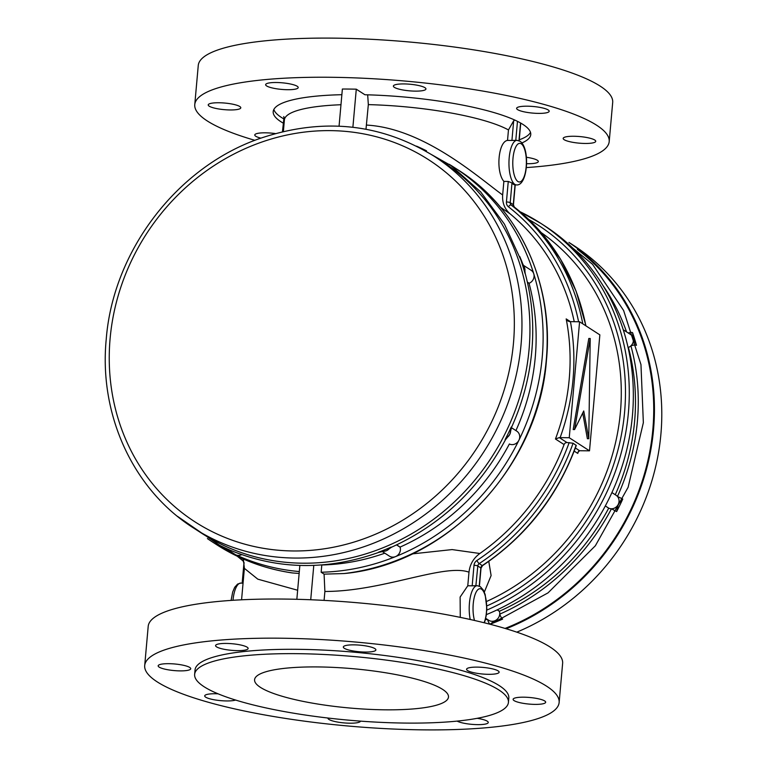 <?xml version="1.0" encoding="UTF-8"?>
<svg xmlns="http://www.w3.org/2000/svg" width="768" height="768" viewBox="0 0 768 768"><rect width="100%" height="100%" fill="white"/><g stroke="black" fill="none" stroke-linecap="round" stroke-linejoin="round"><path stroke-width="1.15" d="M568.954 242.419L573.466 245.328A222.154 203.021 122.9 0 1 642.854 325.958A222.154 203.021 122.9 0 1 516.787 632.16M506.141 628.752A222.154 203.021 -57.1 0 0 635.51 321.216A222.154 203.021 -57.1 0 0 569.299 242.678M433.939 156.106L441.936 161.261A221.414 202.349 122.9 0 1 529.056 349.574A221.414 202.349 122.9 0 1 201.696 533.261L193.699 528.106A221.414 202.349 122.9 0 0 521.069 344.419A221.414 202.349 122.9 0 0 433.939 156.106C380.054 123.005 321.658 117.264 258.749 138.864C176.63 167.683 112.954 251.405 106.224 339.322C98.784 415.114 133.373 489.984 193.699 528.106M577.392 249.398A221.414 202.349 122.9 0 1 652.838 429.523A221.414 202.349 122.9 0 1 505.056 628.426M442.637 689.395A97.334 19.718 -174.9 0 0 335.539 667.488A97.334 19.718 -174.9 0 0 254.582 679.728A97.334 19.718 -174.9 0 0 260.429 687.36A97.334 19.718 -174.9 0 0 367.526 709.267A97.334 19.718 -174.9 0 0 448.483 697.027A97.334 19.718 -174.9 0 0 442.637 689.395M254.88 140.323A208.042 42.154 5.1 0 1 207.254 120.931A208.042 42.154 5.1 0 1 194.765 104.611A208.042 42.154 5.1 0 1 367.805 78.451A208.042 42.154 5.1 0 1 596.707 125.28A208.042 42.154 5.1 0 1 609.197 141.6A208.042 42.154 5.1 0 1 526.301 167.587M194.765 104.611L198.259 65.472A208.042 42.154 5.1 0 1 371.29 39.312A208.042 42.154 5.1 0 1 600.202 86.141A208.042 42.154 5.1 0 1 612.691 102.461L609.197 141.6M559.133 702.528L562.627 663.389A208.042 42.154 -174.9 0 0 550.138 647.069A208.042 42.154 -174.9 0 0 321.235 600.24A208.042 42.154 -174.9 0 0 148.195 626.4L144.701 665.539A208.042 42.154 -174.9 0 0 157.19 681.859A208.042 42.154 -174.9 0 0 386.102 728.688A208.042 42.154 -174.9 0 0 559.133 702.528A208.042 42.154 -174.9 0 0 546.643 686.208A208.042 42.154 -174.9 0 0 317.741 639.379A208.042 42.154 -174.9 0 0 144.701 665.539M508.426 702.384L508.81 698.035A157.517 31.91 -174.9 0 0 499.354 685.68A157.517 31.91 -174.9 0 0 326.045 650.218A157.517 31.91 -174.9 0 0 195.024 670.032L194.64 674.381A157.517 31.91 -174.9 0 0 204.096 686.736A157.517 31.91 -174.9 0 0 377.414 722.189A157.517 31.91 -174.9 0 0 508.426 702.384A157.517 31.91 -174.9 0 0 498.97 690.029A157.517 31.91 -174.9 0 0 325.651 654.566A157.517 31.91 -174.9 0 0 194.64 674.381M594.758 140.026A16.349 3.312 -174.9 0 0 576.768 136.349A16.349 3.312 -174.9 0 0 563.174 138.403A16.349 3.312 -174.9 0 0 564.154 139.69A16.349 3.312 -174.9 0 0 582.144 143.366A16.349 3.312 -174.9 0 0 595.738 141.312A16.349 3.312 -174.9 0 0 594.758 140.026M548.208 109.968A16.349 3.312 -174.9 0 0 530.227 106.282A16.349 3.312 -174.9 0 0 516.624 108.346A16.349 3.312 -174.9 0 0 517.613 109.622A16.349 3.312 -174.9 0 0 535.594 113.299A16.349 3.312 -174.9 0 0 549.187 111.245A16.349 3.312 -174.9 0 0 548.208 109.968M424.963 87.696A16.349 3.312 -174.9 0 0 406.982 84.019A16.349 3.312 -174.9 0 0 393.379 86.074A16.349 3.312 -174.9 0 0 394.368 87.36A16.349 3.312 -174.9 0 0 412.349 91.037A16.349 3.312 -174.9 0 0 425.942 88.982A16.349 3.312 -174.9 0 0 424.963 87.696M297.216 86.275A16.349 3.312 -174.9 0 0 279.235 82.598A16.349 3.312 -174.9 0 0 265.642 84.653A16.349 3.312 -174.9 0 0 266.621 85.93A16.349 3.312 -174.9 0 0 284.602 89.616A16.349 3.312 -174.9 0 0 298.205 87.552A16.349 3.312 -174.9 0 0 297.216 86.275M239.808 106.522A16.349 3.312 -174.9 0 0 221.818 102.845A16.349 3.312 -174.9 0 0 208.224 104.899A16.349 3.312 -174.9 0 0 209.203 106.176A16.349 3.312 -174.9 0 0 227.194 109.862A16.349 3.312 -174.9 0 0 240.787 107.808A16.349 3.312 -174.9 0 0 239.808 106.522M275.28 133.565A16.349 3.312 -174.9 0 0 254.774 134.957A16.349 3.312 -174.9 0 0 255.754 136.243A16.349 3.312 -174.9 0 0 260.813 138.125M530.496 132.384A129.283 26.189 5.1 0 1 519.254 139.795M521.904 142.954A129.283 26.189 -174.9 0 0 530.755 134.592A129.283 26.189 -174.9 0 0 522.989 124.454A129.283 26.189 -174.9 0 0 364.915 94.752L356.285 89.184A154.541 31.315 5.1 0 0 342.374 89.021L339.062 126.173M526.55 163.68A16.349 3.312 -174.9 0 0 538.32 161.558A16.349 3.312 -174.9 0 0 537.341 160.272A16.349 3.312 -174.9 0 0 526.358 157.267M218.093 693.821A16.349 3.312 -174.9 0 0 204.71 695.885A16.349 3.312 -174.9 0 0 205.69 697.171A16.349 3.312 -174.9 0 0 220.128 700.589A16.349 3.312 -174.9 0 0 235.613 700.051M189.744 667.45A16.349 3.312 -174.9 0 0 171.754 663.773A16.349 3.312 -174.9 0 0 158.16 665.827A16.349 3.312 -174.9 0 0 159.139 667.104A16.349 3.312 -174.9 0 0 177.13 670.79A16.349 3.312 -174.9 0 0 190.723 668.726A16.349 3.312 -174.9 0 0 189.744 667.45M247.162 647.203A16.349 3.312 -174.9 0 0 229.171 643.526A16.349 3.312 -174.9 0 0 215.578 645.581A16.349 3.312 -174.9 0 0 216.557 646.858A16.349 3.312 -174.9 0 0 234.547 650.534A16.349 3.312 -174.9 0 0 248.141 648.48A16.349 3.312 -174.9 0 0 247.162 647.203M374.899 648.624A16.349 3.312 -174.9 0 0 356.918 644.947A16.349 3.312 -174.9 0 0 343.325 647.002A16.349 3.312 -174.9 0 0 344.304 648.288A16.349 3.312 -174.9 0 0 362.285 651.965A16.349 3.312 -174.9 0 0 375.888 649.91A16.349 3.312 -174.9 0 0 374.899 648.624M498.144 670.896A16.349 3.312 -174.9 0 0 480.163 667.21A16.349 3.312 -174.9 0 0 466.57 669.274A16.349 3.312 -174.9 0 0 467.549 670.55A16.349 3.312 -174.9 0 0 485.53 674.227A16.349 3.312 -174.9 0 0 499.133 672.173A16.349 3.312 -174.9 0 0 498.144 670.896M544.694 700.954A16.349 3.312 -174.9 0 0 526.714 697.277A16.349 3.312 -174.9 0 0 513.11 699.331A16.349 3.312 -174.9 0 0 514.099 700.618A16.349 3.312 -174.9 0 0 532.08 704.294A16.349 3.312 -174.9 0 0 545.674 702.24A16.349 3.312 -174.9 0 0 544.694 700.954M457.104 721.114A16.349 3.312 -174.9 0 0 475.219 724.57A16.349 3.312 -174.9 0 0 488.266 722.486A16.349 3.312 -174.9 0 0 487.277 721.2A16.349 3.312 -174.9 0 0 477.158 718.32M327.974 718.032A16.349 3.312 -174.9 0 0 327.955 718.157A16.349 3.312 -174.9 0 0 328.934 719.434A16.349 3.312 -174.9 0 0 346.742 723.101A16.349 3.312 -174.9 0 0 360.509 721.133M628.234 332.995A4.454 1.469 -18.9 0 1 632.582 332.669L633.101 337.978L636.47 345.331A4.454 1.402 -15.2 0 0 630.912 345.84A7.43 6.787 122.9 0 1 628.493 347.405L627.974 347.069M219.552 545.261A4.454 1.805 -63.3 0 1 219.475 545.232A4.454 1.805 -63.3 0 1 219.408 545.194L226.694 548.947A7.43 6.787 -57.1 0 0 227.635 549.293L231.158 550.608C278.822 569.894 328.099 570.461 378.979 552.298L378.979 552.298A4.454 1.152 -110.3 0 1 378.547 552.192L386.381 550.733A7.43 6.787 -57.1 0 0 389.232 548.726L391.546 547.21C441.014 524.736 478.973 488.938 505.421 439.824L509.798 434.333A7.43 6.787 -57.1 0 0 510.576 431.568A7.43 6.787 -57.1 0 0 510.586 431.328L511.546 427.296C522.682 402.662 529.45 377.117 531.85 350.678C534.173 324.221 531.965 298.541 525.235 273.638L525.235 273.638A4.454 1.402 164.8 0 0 524.966 273.322L524.65 267.926L521.088 260.659A4.454 1.469 161.1 0 1 521.338 260.957L504.442 224.122L480.691 191.923L451.018 165.6L416.525 146.15M511.392 427.661L516.768 431.136A7.43 6.787 122.9 0 1 519.696 437.453A7.43 6.787 122.9 0 1 518.918 440.227A222.902 203.702 -57.1 0 0 542.227 357.197A222.902 203.702 -57.1 0 0 533.77 273.821A7.43 6.787 122.9 0 1 534.048 276.605A7.43 6.787 122.9 0 1 529.162 283.248L527.338 282.077M525.235 273.638L524.89 271.075A7.43 6.787 -57.1 0 0 524.928 270.71A7.43 6.787 -57.1 0 0 524.65 267.926A7.43 6.787 -57.1 0 0 524.016 266.506L521.338 260.957M396.576 544.915L400.109 547.2A7.43 6.787 122.9 0 1 400.397 549.974A7.43 6.787 122.9 0 1 395.501 556.627A222.902 203.702 -57.1 0 0 518.918 440.227A7.43 6.787 122.9 0 1 509.482 444.048L509.376 443.99A215.472 196.915 122.9 0 1 400.08 547.085L396.662 544.877M458.573 170.237C519.158 208.522 553.939 283.757 546.461 360.048C539.136 465.427 448.819 562.099 347.194 573.254L343.93 573.552A222.902 203.702 -57.1 0 0 546.278 359.818A222.902 203.702 -57.1 0 0 458.573 170.237L454.512 167.626A222.902 203.702 -57.1 0 0 449.136 164.275M515.021 184.906A22.291 7.843 -89.4 0 1 513.466 184.358A22.291 7.843 -89.4 0 1 511.987 182.938L510.221 202.666L513.264 204.624L515.021 184.906L516.547 184.925A22.291 7.843 -89.4 0 1 514.858 184.378A22.291 7.843 -89.4 0 1 509.03 160.118A22.291 7.843 -89.4 0 1 517.046 140.342L511.92 140.458L513.677 120.768L508.464 129.936L507.523 140.41L511.92 140.458M412.138 553.901L452.112 549.581L479.846 553.498C473.501 558.154 469.882 564.394 468.989 572.189C444.48 563.146 382.656 591.514 324.883 591.466L324.086 574.138L321.149 572.237A222.902 203.702 -57.1 0 0 395.501 556.627A7.43 6.787 122.9 0 1 389.405 556.138L382.186 551.482M324.086 574.138L343.93 573.552M226.147 548.669A7.43 6.787 -57.1 0 0 226.426 548.813A7.43 6.787 -57.1 0 0 226.694 548.947L231.043 550.55A4.454 1.786 -67.2 0 0 231.158 550.608M384.259 551.232A7.43 6.787 -57.1 0 0 384.307 551.232A7.43 6.787 -57.1 0 0 386.381 550.733L391.114 547.104A4.454 1.056 -113.8 0 0 391.546 547.21M611.923 492.586L616.109 495.293A7.43 6.787 122.9 0 1 617.462 496.474L622.752 499.037L618.259 504.374L616.618 511.594L611.453 508.781A7.43 6.787 122.9 0 1 608.822 508.195L605.328 505.939M497.165 609.878L499.45 611.347A7.43 6.787 122.9 0 1 499.728 614.15A4.454 1.056 66.2 0 0 502.618 619.114L494.842 620.774L490.051 624.202A4.454 1.152 69.7 0 1 487.517 619.507M341.875 94.704A129.283 26.189 -174.9 0 0 273.206 111.61A129.283 26.189 -174.9 0 0 283.219 123.12M505.421 439.824L507.677 437.021A7.43 6.787 -57.1 0 0 509.798 434.333L511.546 427.296M523.286 265.219L531.13 270.278A7.43 6.787 122.9 0 1 533.77 273.821A222.902 203.702 -57.1 0 0 454.512 167.626M486.365 614.621A222.902 203.702 -57.1 0 0 609.13 498.48A222.902 203.702 -57.1 0 0 623.981 332.083A222.902 203.702 -57.1 0 0 544.733 225.888L540.672 223.267A222.902 203.702 122.9 0 1 627.091 424.157A222.902 203.702 122.9 0 1 486.758 610.128M574.234 321.715A215.472 196.915 -57.1 0 0 510.154 213.888L500.525 207.293M585.84 325.814A222.902 203.702 -57.1 0 0 514.262 207.034L511.219 205.066A2.976 2.717 122.9 0 1 510.221 202.666A2.976 0.605 -174.9 0 0 506.429 201.974L508.262 181.45L503.866 181.402L502.656 194.986C502.138 202.762 504.643 209.059 510.154 213.888M488.774 561.37L491.107 575.558L484.32 592.109M486.499 601.498A215.472 196.915 -57.1 0 0 618.883 425.04A215.472 196.915 -57.1 0 0 541.286 232.656M479.846 553.498A215.472 196.915 -57.1 0 0 564.077 444.566L555.456 439.008L559.286 437.597L566.928 442.531L573.082 443.242L576.288 445.459C557.798 495.83 526.55 535.891 482.544 565.642A2.976 0.518 -123.5 0 1 482.266 565.565A222.902 203.702 -57.1 0 0 576.125 445.2M566.928 442.531A2.976 2.717 -57.1 0 0 564.077 444.566M468.989 572.189L467.779 585.773L472.176 585.821L474 565.296A5.942 5.434 -57.1 0 1 476.842 560.544A219.926 200.986 -57.1 0 0 569.184 442.55M324.883 591.466L324.086 600.394M460.272 617.376L460.118 597.062L467.779 585.773M365.99 129.216L368.333 104.621L367.68 94.829M366.509 125.078C423.965 128.218 478.934 177.859 502.656 194.986M503.866 181.402C495.6 171.61 498.25 141.619 507.523 140.41M299.309 571.555A222.902 203.702 122.9 0 1 235.824 554.842A222.902 203.702 122.9 0 1 212.659 542.112A222.902 203.702 122.9 0 1 207.408 538.598M241.68 554.659A7.43 6.787 122.9 0 1 235.824 554.842A7.43 6.787 122.9 0 1 235.046 554.419L226.166 548.678M384.816 553.181A215.472 196.915 122.9 0 1 321.802 564.989L321.706 564.931M321.149 572.237L321.802 564.989M527.376 282.211L529.046 283.296A215.472 196.915 122.9 0 1 515.923 430.589M519.773 256.55A215.472 196.915 122.9 0 1 523.181 265.027M497.251 609.84L499.411 611.232A215.472 196.915 122.9 0 0 608.707 508.147L608.822 508.195M605.318 505.958L608.707 508.147M628.013 347.203L628.378 347.443A215.472 196.915 122.9 0 1 615.264 494.746M297.648 590.246L257.798 579.158L244.378 568.358L241.574 599.798M299.856 565.43L296.842 599.299M313.786 565.382L310.723 599.76M352.886 127.258L356.285 89.184M292.848 572.986L291.206 572.784C264.211 568.656 239.386 559.306 216.72 544.733A222.902 203.702 -57.1 0 0 292.848 572.986L299.146 573.456M243.053 583.238L240.845 583.075A22.291 7.843 90.6 0 0 233.011 600.278M291.206 572.784L289.546 572.486M555.456 439.008A215.472 196.915 -57.1 0 0 566.179 318.912L568.003 321.062L569.635 321.638L579.59 321.773L599.856 334.867L589.507 450.826L569.242 437.731L579.59 321.773M566.179 318.912L570.461 321.677A218.438 199.632 122.9 0 1 560.131 437.626L559.286 437.597M575.376 447.984L579.638 450.739L589.507 450.826M560.131 437.626L569.242 437.731M588.768 438.73L583.738 410.957L574.579 429.562L590.208 338.486L588.768 438.73L587.376 438.71L582.73 413.011M574.579 429.562L573.187 429.552L588.816 338.467L590.208 338.486M479.222 586.09L480.835 567.946L477.802 565.978L475.882 585.706L477.302 585.715A22.291 7.843 -89.4 0 0 470.333 596.995A22.291 7.843 -89.4 0 0 470.218 619.498M476.035 585.706L472.176 585.821M508.262 181.45L511.987 182.938M514.858 120.096L513.677 120.768M284.035 117.178L282.451 131.712M623.261 329.779L630.461 334.435A7.43 6.787 122.9 0 1 633.101 337.978A7.43 6.787 122.9 0 1 630.912 345.84A218.438 199.632 -57.1 0 1 637.392 421.306A218.438 199.632 -57.1 0 1 617.462 496.474A7.43 6.787 122.9 0 1 618.259 504.374A7.43 6.787 122.9 0 1 611.453 508.781A218.438 199.632 -57.1 0 1 499.728 614.15A7.43 6.787 122.9 0 1 494.842 620.774A7.43 6.787 122.9 0 1 488.746 620.294L485.731 618.346M579.638 450.739L577.978 452.122L577.757 453.408L574.195 451.104M283.613 118.771A129.283 26.189 5.1 0 1 273.85 109.478M226.426 548.813L219.475 545.232L177.466 516.326M502.618 619.114L502.608 619.114A222.902 203.702 122.9 0 1 490.051 624.202M513.475 343.046A215.472 196.915 -57.1 0 0 330.557 130.627A215.472 196.915 -57.1 0 0 110.112 338.544A215.472 196.915 -57.1 0 0 293.04 550.963A215.472 196.915 -57.1 0 0 513.475 343.046M626.582 331.93A218.438 199.632 -57.1 0 0 602.851 285.35M632.582 332.669A222.902 203.702 122.9 0 1 636.47 345.331M524.966 273.322A222.902 203.702 -57.1 0 0 521.088 260.659M426.48 150.797A222.902 203.702 -57.1 0 0 416.678 146.227M517.901 181.507A19.315 6.797 90.6 0 0 526.166 166.925A19.315 6.797 90.6 0 0 521.261 143.827A19.315 6.797 90.6 0 0 512.986 158.41A19.315 6.797 90.6 0 0 517.901 181.507M484.099 622.742A19.315 6.797 90.6 0 0 486.48 603.408A19.315 6.797 90.6 0 0 481.517 589.19A19.315 6.797 90.6 0 0 474.125 597.984A19.315 6.797 90.6 0 0 474.499 620.458M219.408 545.194A222.902 203.702 -57.1 0 0 231.043 550.55M378.547 552.192A222.902 203.702 -57.1 0 0 391.114 547.104M622.752 499.037A222.902 203.702 122.9 0 1 616.618 511.594M505.114 439.584A222.902 203.702 -57.1 0 0 511.248 427.027M520.118 211.757A222.902 203.702 122.9 0 1 540.672 223.267L520.099 211.747M578.602 321.763A219.926 200.986 -57.1 0 0 508.416 206.784A5.942 5.434 -57.1 0 1 506.429 201.974M578.582 451.19A215.472 196.915 122.9 0 1 577.757 453.408M573.082 443.242A222.902 203.702 122.9 0 1 479.222 563.606L482.266 565.565A2.976 2.717 122.9 0 0 480.835 567.946A2.976 0.605 5.1 0 1 481.018 568.176L479.414 586.166M508.416 206.784A2.976 1.2 127.8 0 1 511.219 205.066A222.902 203.702 122.9 0 1 582.797 323.846M508.464 129.936A117.398 23.789 -174.9 0 0 368.333 104.621M340.973 104.736A117.398 23.789 -174.9 0 0 284.4 119.914L283.738 116.582M485.376 619.882A218.438 199.632 -57.1 0 0 487.123 619.248M486.797 605.962A219.926 200.986 -57.1 0 0 624.163 416.438A219.926 200.986 -57.1 0 0 528.71 219.466M518.966 140.717L520.55 122.986M517.478 121.354L515.789 140.333M474 565.296A2.976 0.605 -174.9 0 1 477.802 565.978A2.976 2.717 122.9 0 1 479.222 563.606A2.976 0.518 -123.5 0 1 476.842 560.544M515.222 184.906L513.446 204.864A2.976 0.605 -174.9 0 0 513.264 204.624A2.976 2.717 122.9 0 0 514.262 207.034A2.976 1.2 -52.2 0 1 514.291 207.053A2.976 1.2 -52.2 0 1 514.33 207.082M242.17 583.104L243.946 563.136A2.976 0.605 5.1 0 1 244.243 562.915M243.13 560.966A2.976 1.2 -52.2 0 1 243.101 560.947A2.976 1.2 -52.2 0 1 243.254 558.979M549.984 229.411L592.541 264.307L623.616 310.502L640.963 364.598L643.354 422.688L628.118 487.277L595.354 545.77L548.016 592.877L490.387 624.336M516.547 184.925C527.75 186.058 530.458 148.378 520.09 141.293L517.046 140.342M484.464 622.829L486.25 615.485L486.816 608.275L485.174 594.566L483.379 590.122L480.346 586.666L477.302 585.715M283.373 131.491L284.4 119.914M216.72 544.733L212.659 542.112M244.378 568.358L243.341 559.018M482.544 565.642L481.018 568.176M585.994 325.91L576.125 291.216L560.563 259.238L539.75 230.909L514.291 207.053L513.446 204.864M243.946 563.136L243.101 560.947L237.293 556.253M520.742 123.091L519.158 140.803M231.091 600.413L232.704 591.955L234.682 587.318L237.6 584.074L240.845 583.075M384.307 551.232L378.979 552.298"/></g></svg>
